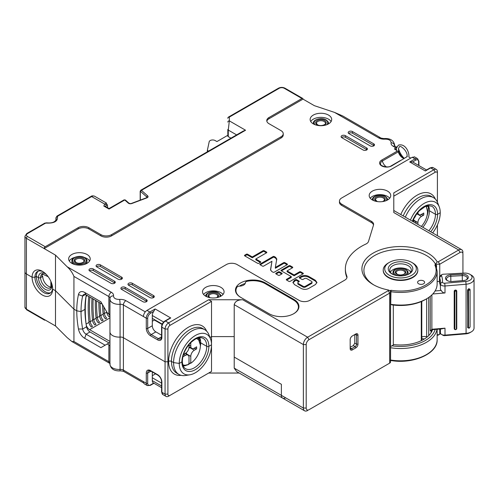 <?xml version="1.0" encoding="UTF-8"?>
<svg xmlns="http://www.w3.org/2000/svg" width="499" height="499" viewBox="0 0 499 499"><rect width="100%" height="100%" fill="white"/><g stroke="black" fill="none" stroke-linecap="round" stroke-linejoin="round"><path stroke-width="0.75" d="M45.216 320.021L45.216 320.021A1.503 0.867 -60 0 1 44.461 320.096A1.503 0.867 -60 0 1 44.149 319.404L55.495 325.959L67.14 337.592L71.943 341.553L73.933 341.516L73.933 309.168L55.495 290.742L55.495 325.959M119.891 370.907C114.09 371.056 110.772 368.836 109.942 364.239A9.026 5.215 0 0 0 112.587 367.925A9.026 5.215 0 0 0 120.072 369.416L120.072 337.068A9.026 5.215 180 0 1 112.587 335.577A9.026 5.215 0 0 0 120.078 337.068A4.011 2.314 0 0 1 123.39 337.723L123.403 370.077A3.512 2.027 120 0 0 124.126 371.68C124.139 371.219 119.548 370.657 119.891 370.907A3.512 0.349 -94.1 0 0 120.072 369.416A4.011 2.314 180 0 1 123.403 370.077L143.438 381.641A5.015 2.894 120 0 0 144.479 383.937L147.311 385.577A5.015 2.894 -60 0 1 146.276 383.282L146.276 373.046A6.019 3.474 -120 0 1 150.53 370.589A1.004 0.58 120 0 0 150.735 371.044L148.733 370.751A5.015 2.894 -120 0 0 147.692 373.046L147.692 383.282A4.011 2.314 -60 0 0 150.53 384.916L153.673 383.107M109.942 314.906A4.011 2.314 180 0 0 108.869 313.777L107.266 312.854L100.885 301.801L84.68 292.445A9.026 5.215 -120 0 0 78.462 294.572A94.28 54.435 -120 0 0 76.771 310.808L81.025 311.626L76.771 310.808L73.933 309.168L73.933 276.415C72.449 272.704 70.184 269.485 67.14 266.759L55.495 255.12L44.149 248.571A1.503 0.867 -60 0 1 45.216 246.724L78.193 227.687A7.522 4.341 0 0 1 88.828 227.687L88.828 228.916L100.885 235.877A7.522 4.341 0 0 0 111.527 235.877L281.024 138.017A7.522 4.341 0 0 0 283.226 134.942L283.226 133.713A7.522 4.341 180 0 1 281.024 136.788L111.527 234.649A7.522 4.341 180 0 1 100.885 234.649L88.828 227.687M55.495 255.12L55.495 290.742L52.657 289.108A14.546 8.396 -120 0 0 42.378 271.294A14.546 8.396 -120 0 0 32.092 277.232L26.416 273.957A5.015 2.894 180 0 1 24.95 271.911A5.015 2.894 0 0 0 26.416 273.957L32.092 277.232L34.93 277.232L32.092 277.232A14.546 8.396 -120 0 0 42.378 295.04A14.546 8.396 -120 0 0 52.657 289.108L55.495 290.742L73.933 309.168L76.771 310.808A94.28 54.435 -120 0 0 78.462 328.991A9.026 5.215 -120 0 0 84.68 338.303L100.885 347.66L109.955 342.42M109.955 346.063A4.011 2.314 0 0 0 108.869 344.896L107.266 343.973M109.044 342.95L90.001 331.954A5.015 2.894 60 0 1 86.545 326.783A90.269 52.114 60 0 1 84.93 309.374L81.025 311.626L84.93 309.374A90.269 52.114 60 0 1 86.29 295.009M52.258 285.603L51.952 285.422A1.503 0.867 180 0 1 51.509 284.804A1.503 0.867 0 0 0 51.952 285.422L52.258 285.603M211.52 371.406L168.612 396.181L211.52 371.406L211.52 344.79L208.863 346.325L211.52 344.79A22.817 13.174 -60 0 1 195.39 372.741A22.817 13.174 -60 0 1 189.894 374.793L185.628 375.479A25.829 14.914 -60 0 1 178.929 374.425A25.829 14.914 -60 0 1 173.577 362.605L171.45 361.376A2.008 1.16 -0 0 0 168.612 361.376L167.907 361.781L167.907 329.028A3.006 1.74 -60 0 1 170.034 325.342L211.52 301.39L211.52 336.6L209.979 337.492L211.52 336.6L234.218 336.6L211.52 336.6L211.52 344.703M199.6 338.933L198.203 338.129L199.6 338.933M199.457 337.655A20.06 11.583 -60 0 1 199.644 340.187L200.554 340.711L199.644 340.187A20.06 11.583 -60 0 1 199.619 341.116M199.631 337.636A17.552 10.136 -60 0 1 200.704 342.844L206.736 346.325L200.704 342.844A17.552 10.136 -60 0 1 200.33 346.568M208.863 346.325A1.503 0.867 180 0 1 206.736 346.325A1.503 0.867 0 0 0 208.863 346.325A19.056 11.003 120 0 0 208.85 345.632A19.056 11.003 120 0 0 195.084 338.727A19.056 11.003 120 0 0 181.91 361.887L179.253 363.422L173.577 362.605L179.253 363.422L181.91 361.887A1.503 0.867 0 0 0 182.353 361.27A1.503 0.867 180 0 1 181.91 361.887A19.056 11.003 120 0 0 181.929 362.592A19.056 11.003 120 0 0 195.695 369.485A19.056 11.003 120 0 0 208.863 346.325M112.587 335.577A9.026 5.215 180 0 1 109.955 332.184A9.026 5.215 0 0 0 112.587 335.577M123.39 337.723L165.069 361.781L165.069 394.129L167.907 394.129L167.907 361.781L165.069 361.781L123.403 337.729A4.011 2.314 180 0 0 120.078 337.068L120.072 304.309A9.026 5.215 180 0 1 112.587 302.824A9.026 5.215 180 0 1 109.942 299.138L109.942 316.335A9.026 5.215 0 0 0 109.955 316.622L109.955 347.741A9.026 5.215 180 0 1 109.942 347.454A9.026 5.215 180 0 1 109.955 347.161M189.894 374.793A22.817 13.174 -60 0 1 179.253 363.422A22.817 13.174 -60 0 1 195.39 335.478A22.817 13.174 -60 0 1 210.559 339.008A22.817 13.174 -60 0 1 211.52 344.79M190.78 362.617A17.552 10.136 -60 0 1 189.009 363.908M186.227 365.337A17.552 10.136 -60 0 1 183.245 366.017M152.301 371.948L152.301 377.755L161.582 383.113M152.301 375.703L155.557 373.826M152.301 377.755L152.301 380.656A5.015 2.894 120 0 0 153.343 382.914L161.582 387.673M167.907 394.129A3.006 1.74 -60 0 0 170.034 395.358L168.612 396.181A5.015 2.894 -60 0 1 166.105 396.431A5.015 2.894 -60 0 1 165.069 394.129L161.876 392.289A5.015 2.894 120 0 0 162.917 394.584L161.582 391.877A1.004 0.58 0 0 0 161.876 392.289L161.876 382.053A6.019 3.474 -120 0 0 157.622 374.68L150.53 370.589M208.688 373.046L239.202 373.046M428.317 206.879L426.664 205.925L428.317 206.879M428.179 205.607A20.06 11.583 -60 0 1 428.36 208.133L429.277 208.663L428.36 208.133A20.06 11.583 -60 0 1 426.901 216.223M428.354 205.588A17.552 10.136 -60 0 1 429.427 210.796L435.452 214.277L429.427 210.796A17.552 10.136 -60 0 1 422.828 227.27M430.706 231.817A19.056 11.003 120 0 0 437.579 214.277A1.503 0.867 180 0 1 435.452 214.277A1.503 0.867 0 0 0 437.579 214.277L440.243 212.742L437.579 214.277A19.056 11.003 120 0 0 437.567 213.584A19.056 11.003 120 0 0 427.225 205.12A19.056 11.003 120 0 0 412.355 221.219M426.589 205.95L426.589 206.879M410.415 220.103A22.817 13.174 -60 0 1 424.106 203.424A22.817 13.174 -60 0 1 439.276 206.96A22.817 13.174 -60 0 1 440.243 212.742A22.817 13.174 -60 0 1 432.645 232.933M393.312 344.516A32.597 18.819 0 0 0 432.546 329.677M421.786 338.628A7.522 4.341 180 0 1 424.318 339.027M436.987 329.303A36.608 21.133 180 0 1 426.414 342.333A36.608 21.133 180 0 1 390.555 347.728M435.165 329.459A35.105 20.266 180 0 1 425.348 340.493A35.105 20.266 180 0 1 391.902 345.807M285.634 397.815A6.019 3.474 -60 0 1 282.627 398.115A6.019 3.474 -60 0 1 281.38 395.358L281.38 384.305L281.38 395.358A6.019 3.474 120 0 0 282.627 398.115L236.713 371.605L234.218 368.131L234.218 357.078L281.38 384.305L234.218 357.078L234.218 304.664C235.06 301.402 237.898 299.762 242.726 299.749L208.688 299.749L168.612 322.884L170.034 325.342M102.301 304.253L86.096 294.897A5.015 2.894 -120 0 0 83.589 294.653A5.015 2.894 -120 0 0 82.641 296.082A90.269 52.114 -120 0 0 81.025 311.626A90.269 52.114 -120 0 0 82.641 329.034A5.015 2.894 -120 0 0 86.096 334.205L105.139 345.202M437.405 224.93L437.405 235.684M51.06 287.012A8.021 4.634 60 0 1 48.403 286.239A8.021 4.634 60 0 1 42.733 276.415L42.066 276.028M42.97 273.739A8.021 4.634 60 0 0 42.022 276.82L40.6 277.644A1.503 0.867 180 0 1 38.473 277.644A1.503 0.867 0 0 0 40.6 277.644L42.733 276.415M43.114 271.749A12.537 7.236 -120 0 0 37.525 271.493A12.537 7.236 -120 0 0 34.93 277.232L36.346 276.415L38.473 277.644A9.531 5.501 -120 0 0 45.222 289.314A9.531 5.501 -120 0 0 51.952 285.422A9.531 5.501 -120 0 0 51.846 284.012M50.73 292.726A12.537 7.236 60 0 1 45.216 291.765A12.537 7.236 60 0 1 36.346 276.415L38.473 277.644A9.531 5.501 -120 0 1 45.209 273.745A9.531 5.501 -120 0 1 46.382 274.544M38.273 271.15A12.537 7.236 60 0 0 36.346 276.415L34.93 277.232A12.537 7.236 -120 0 0 43.793 292.589A12.537 7.236 -120 0 0 50.062 293.206A12.537 7.236 -120 0 0 52.632 288.241M50.886 287.012L50.886 281.424M430.649 333.351A31.343 18.095 0 0 0 431.616 329.982M421.786 337A4.516 2.607 180 0 1 424.088 336.482A4.516 2.607 180 0 1 426.664 336.781A1.503 0.867 0 0 0 427.312 336.887M430.25 296.325L430.25 330.737L430.587 331.024L432.689 329.664L441.278 328.947L445.002 328.167L432.146 329.24L432.689 329.664M440.224 329.034A40.12 23.16 180 0 1 440.293 329.402A40.12 23.16 180 0 1 440.417 330.4M440.424 332.721A4.011 2.314 0 0 0 440.417 332.839A4.011 2.314 0 0 0 440.436 333.058A4.011 2.314 0 0 0 441.59 334.473A4.011 2.314 0 0 0 445.002 335.128L444.715 335.621L465.798 333.862A7.292 4.21 0 0 0 469.908 332.677L471.324 331.854A9.3 5.37 0 0 0 474.05 328.061L474.05 278.922A9.3 5.37 180 0 1 466.078 284.237L465.798 281.455L444.715 283.207A2.008 1.16 180 0 1 442.432 282.172A2.008 1.16 180 0 1 442.426 282.004A42.122 24.32 0 0 0 442.289 278.517A42.122 24.32 0 0 0 441.509 275.635A2.008 1.16 180 0 1 441.472 275.498A2.008 1.16 180 0 1 442.052 274.569A2.008 1.16 180 0 1 443.28 274.232L464.064 273.096A7.292 4.21 180 0 1 469.908 274.313A7.292 4.21 180 0 1 472.01 276.889A7.292 4.21 180 0 1 465.798 281.455M441.59 334.473L443.012 335.291A2.008 1.16 0 0 0 444.715 335.621M465.798 333.862L466.078 333.369L445.002 335.128L445.002 328.167M444.715 283.207L445.002 285.996L466.078 284.237L466.078 333.369A9.3 5.37 0 0 0 471.324 331.854M469.908 274.313L471.324 275.13A9.3 5.37 180 0 1 474.006 278.417A9.3 5.37 180 0 1 474.05 278.922M467.887 327.862L467.575 289.975L468.742 288.684L469.84 289.351M469.777 289.033L470.077 289.645L468.96 288.946L467.812 290.268L467.75 327.737M430.25 330.737L432.146 329.24M432.789 293.973L445.002 292.957C443.33 292.913 442.089 292.083 441.278 290.455L435.078 290.973M456.685 290.905A1.254 1.01 166 0 0 454.209 291.167L454.209 328.423A1.254 1.01 166 0 0 454.277 328.766M437.136 281.53L439.457 281.405M445.002 292.957L445.002 285.996A4.011 2.314 180 0 1 440.436 283.919A4.011 2.314 180 0 1 440.417 283.7A4.011 2.314 180 0 1 440.424 283.588A40.12 23.16 0 0 0 440.467 282.453A40.12 23.16 0 0 0 440.293 280.263A40.12 23.16 0 0 0 439.55 277.519A4.011 2.314 180 0 1 439.476 277.244A4.011 2.314 180 0 1 439.457 277.026L439.457 282.347A4.011 2.314 0 0 0 439.55 282.839A40.12 23.16 180 0 1 440.417 286.588M440.424 288.909A4.011 2.314 0 0 0 440.417 289.021A4.011 2.314 0 0 0 441.278 290.455M439.457 277.026A4.011 2.314 180 0 1 440.629 275.386L442.052 274.569M452.125 281.498L463.546 280.55A5.514 3.187 0 0 0 466.659 279.646A5.514 3.187 0 0 0 468.249 277.095A5.514 3.187 0 0 0 462.236 274.225L450.753 274.855A5.795 3.35 0 0 0 450.472 274.874A5.795 3.35 0 0 0 445.526 278.504A5.795 3.35 0 0 0 447.198 280.55A5.795 3.35 0 0 0 452.125 281.498M466.266 279.852A4.516 2.607 0 0 0 467.27 278.217A4.516 2.607 0 0 0 467.251 277.968A4.516 2.607 0 0 0 462.33 275.623L450.846 276.253A4.797 2.769 0 0 0 446.505 279.003A4.797 2.769 0 0 0 446.524 279.265A4.797 2.769 0 0 0 447.591 280.756M456.336 328.835L456.76 328.504A1.254 1.01 -14 0 1 454.277 328.71L454.845 328.953L454.845 291.697A0.755 0.605 -14 0 1 456.336 291.572L456.336 328.835A0.755 0.605 -14 0 1 454.845 328.953M454.845 291.697L454.277 291.447L454.209 328.423M454.209 291.167L454.277 291.447A1.254 1.01 -14 0 1 456.76 291.241L456.336 291.572M456.76 328.504L456.76 291.241M470.077 326.907L470.077 289.645L470.077 326.907L468.948 328.248L467.575 327.238M467.812 327.525L468.449 327.675C468.917 328.354 469.391 328.223 469.877 327.282M468.449 327.675L468.449 290.412L467.575 289.975M469.877 290.019L468.449 290.412M183.145 355.75L183.145 356.673L185.46 355.338A5.015 2.894 -60 0 1 187.967 355.088A5.015 2.894 -60 0 1 189.009 357.384L189.009 364.301A14.795 8.539 -60 0 1 182.784 364.719M189.009 344.547L189.009 347.148A5.015 2.894 -60 0 1 185.46 353.292L183.557 354.39M186.021 352.918L187.612 354.883M193.78 348.439L196.643 348.882L196.643 346.836L194.329 348.171A5.015 2.894 -60 0 1 191.822 348.421A5.015 2.894 -60 0 1 190.78 346.125L190.78 342.595M188.971 347.734L191.148 348.034M190.319 347.903L194.329 350.217A5.015 2.894 -60 0 0 190.78 356.361L190.78 363.278L188.653 363.609M194.329 350.217L196.643 348.882M196.419 338.547A14.795 8.539 -60 0 1 200.342 345.052A14.795 8.539 -60 0 1 190.78 363.278M86.246 325.042A5.015 2.894 -120 0 0 89.583 329.664L109.955 341.428M86.508 295.14A5.015 2.894 -120 0 0 86.065 296.394A130.389 75.28 -120 0 0 85.996 323.427M156.306 321.138A10.785 6.225 120 0 0 156.044 320.539M89.895 297.092A130.389 75.28 -120 0 0 90.225 321.674A5.015 2.894 -120 0 0 92.527 326.315L91.298 327.026A5.015 2.894 60 0 1 88.997 322.385A130.389 75.28 60 0 1 88.797 296.456M93.157 298.976A130.389 75.28 -120 0 0 93.775 319.628A5.015 2.894 -120 0 0 96.076 324.269L94.847 324.98A5.015 2.894 60 0 1 92.546 320.333A130.389 75.28 60 0 1 92.016 298.315M96.557 300.941A130.389 75.28 -120 0 0 97.317 317.576A5.015 2.894 -120 0 0 99.619 322.223L98.39 322.934A5.015 2.894 60 0 1 96.089 318.287A130.389 75.28 60 0 1 95.365 300.248M100.093 302.98A130.389 75.28 -120 0 0 100.867 315.53A5.015 2.894 -120 0 0 103.168 320.177L101.939 320.882A5.015 2.894 60 0 1 99.638 316.241A130.389 75.28 60 0 1 98.852 302.263M103.867 306.96A130.389 75.28 -120 0 0 104.41 313.484A5.015 2.894 -120 0 0 106.711 318.131L105.482 318.836A5.015 2.894 60 0 1 103.181 314.195A130.389 75.28 60 0 1 102.488 304.571M109.942 316.26L109.032 316.79A5.015 2.894 60 0 1 106.73 312.143A130.389 75.28 60 0 1 106.699 311.863M108.564 313.603A5.015 2.894 -120 0 0 109.942 315.748M412.767 221.456A5.015 2.894 -60 0 1 415.099 221.3A5.015 2.894 -60 0 1 416.135 223.402M415.892 214.963A5.015 2.894 -60 0 1 413.846 218.506M413.403 219.454L414.756 221.107M420.913 214.639L423.77 215.081L423.763 213.036L421.449 214.377A5.015 2.894 -60 0 1 418.935 214.626A5.015 2.894 -60 0 1 417.9 212.337L417.9 212.287M416.571 213.984L418.249 214.227M417.445 214.102L421.455 216.423A5.015 2.894 -60 0 0 417.913 222.566L417.913 224.431M421.455 216.423L423.77 215.081M425.728 206.249A14.795 8.539 -60 0 1 427.462 211.264A14.795 8.539 -60 0 1 421.374 226.427M396.356 150.143L394.503 149.076L395.626 147.673L393.256 146.307C391.572 145.284 390.854 144.08 391.097 142.702C390.998 140.344 388.952 139.159 384.96 139.152A7.522 4.341 0 0 1 378.722 137.911L334.511 112.394L314.358 105.669L303.012 99.114L268.967 118.768A7.522 4.341 180 0 0 266.84 121.226M426.52 169.959L412.96 162.131A5.015 2.894 120 0 0 412.579 161.969L409.748 161.969L415.062 158.9L412.23 157.26L341.659 198.003A7.522 4.341 180 0 0 339.457 201.072L339.457 202.301A7.522 4.341 0 0 0 341.659 205.37L371.393 222.535A7.522 4.341 180 0 1 373.52 224.993M425.909 170.315L430.163 167.857A1.004 0.58 -120 0 1 430.668 167.907A5.015 2.894 120 0 1 433.176 167.658L436.363 169.498A5.015 2.894 -60 0 0 433.862 169.747L393.786 192.882L393.786 212.537L393.786 196.157L435.278 172.205L433.862 169.747L430.668 167.907L425.348 170.976L426.046 170.234M339.457 201.072A7.522 4.341 180 0 0 341.659 204.141L371.393 221.307A7.522 4.341 0 0 1 373.595 224.382A7.522 4.341 0 0 1 373.483 225.13L368.493 241.46A7.522 4.341 0 0 1 365.817 244.08A55.164 31.849 180 0 0 345.364 268.836A55.164 31.849 180 0 0 346.805 276.072A7.522 4.341 0 0 1 346.998 277.057A7.522 4.341 0 0 1 344.797 280.126L309.748 300.367A7.522 4.341 0 0 1 299.107 300.367L237.056 264.539A7.522 4.341 180 0 0 226.415 264.539L146.987 310.397A5.015 2.894 120 0 0 143.438 316.541L123.403 304.97A4.011 2.314 0 0 0 120.072 304.309A3.512 0.349 85.9 0 0 119.648 299.431C115.649 299.425 113.604 298.24 113.504 295.888C113.747 294.504 113.03 293.306 111.346 292.277L67.14 266.759M389.657 290.649A3.006 1.74 180 0 1 390.555 291.89A3.006 1.74 180 0 1 389.675 293.119L388.259 290.661L307.621 337.218L309.037 339.676A4.011 2.314 -60 0 0 306.199 344.584L303.367 344.584A6.019 3.474 -60 0 1 307.621 337.218L242.726 299.749M388.259 290.661L388.478 290.019A38.616 22.293 0 0 1 373.221 284.598A38.616 22.293 0 0 1 373.221 253.074A38.616 22.293 0 0 1 437.205 261.875L438.297 261.769L439.744 264.208L460.097 252.457A4.011 2.314 -60 0 1 462.935 254.097L462.935 273.159M460.097 252.457L458.681 249.999L438.297 261.769M372.335 199.943A10.785 6.225 0 0 0 384.087 201.297A10.785 6.225 0 0 0 390.742 195.546A10.785 6.225 0 0 0 387.586 191.142A10.785 6.225 0 0 0 375.834 189.795A10.785 6.225 0 0 0 369.179 195.546A10.785 6.225 0 0 0 372.335 199.943M205.669 296.169A10.785 6.225 0 0 0 212.474 297.972A10.785 6.225 0 0 0 222.049 295.402A10.785 6.225 0 0 0 224.076 291.765A10.785 6.225 0 0 0 220.92 287.368A10.785 6.225 0 0 0 214.115 285.559A10.785 6.225 0 0 0 202.513 291.765A10.785 6.225 0 0 0 205.669 296.169M240.599 297.292L268.967 313.671A17.552 10.136 0 0 0 288.098 315.867A17.552 10.136 0 0 0 298.932 306.505A17.552 10.136 0 0 0 293.792 299.344L265.424 282.964A17.552 10.136 0 0 0 240.599 282.964A17.552 10.136 0 0 0 235.459 290.131A17.552 10.136 0 0 0 240.599 297.292M45.216 246.724L27.482 236.489A1.503 0.867 120 0 0 26.416 238.335L44.149 248.571L78.193 228.916A7.522 4.341 180 0 1 88.828 228.916M345.364 268.836L345.364 270.065A55.164 31.849 0 0 0 346.805 277.301A7.522 4.341 180 0 1 346.924 277.675M397.653 150.891L381.679 160.098A7.092 4.092 0 0 0 381.348 160.304A7.092 4.092 0 0 0 381.854 165.986A7.092 4.092 0 0 0 391.709 165.886L407.334 156.543M246.394 254.228L244.728 255.195A0.83 0.48 0 0 0 244.485 255.532A0.83 0.48 0 0 0 244.728 255.868L257.671 263.341A0.83 0.48 0 0 0 258.844 263.341L260.509 262.38A0.83 0.48 0 0 0 260.752 262.037A0.83 0.48 0 0 0 260.509 261.701L255.812 258.987L266.572 252.775A0.83 0.48 0 0 0 266.815 252.438A0.83 0.48 0 0 0 266.572 252.101L264.196 250.729A0.83 0.48 0 0 0 263.029 250.729L252.263 256.941L247.566 254.228A0.83 0.48 0 0 0 246.394 254.228L246.394 255.051L244.853 255.937M276.758 259.112L275.679 257.359L274.269 256.542A0.83 0.48 0 0 0 273.096 256.542L260.085 264.058A0.83 0.48 0 0 0 259.842 264.395A0.83 0.48 0 0 0 260.085 264.732L262.462 266.104A0.83 0.48 0 0 0 263.628 266.104L271.943 261.301L270.539 269.635L271.618 271.387L273.028 272.204A0.83 0.48 0 0 0 274.201 272.204L287.212 264.695A0.83 0.48 0 0 0 287.455 264.351A0.83 0.48 0 0 0 287.212 264.015L284.835 262.642A0.83 0.48 0 0 0 283.663 262.642L275.348 267.445L276.777 258.894M298.315 282.153L299.02 281.748A0.83 0.48 0 0 0 299.263 281.405A0.83 0.48 0 0 0 299.02 281.068L296.643 279.696A0.83 0.48 0 0 0 295.477 279.696L294.398 280.319L292.919 282.403L294.504 284.605L301.159 288.447C303.66 289.645 306.137 289.663 308.582 288.509L315.449 284.542L316.927 282.459L315.343 280.257L308.688 276.415C306.186 275.217 303.71 275.199 301.265 276.352L299.55 277.344A0.83 0.48 0 0 0 299.306 277.681A0.83 0.48 0 0 0 299.55 278.018L301.926 279.39A0.83 0.48 0 0 0 303.099 279.39L304.44 278.617A1.684 0.973 180 0 1 306.823 278.617L311.532 281.336A1.684 0.973 180 0 1 312.025 282.022A1.684 0.973 180 0 1 311.532 282.708L305.407 286.245A1.684 0.973 180 0 1 303.024 286.245L298.315 283.526A1.684 0.973 180 0 1 297.822 282.839A1.684 0.973 180 0 1 298.315 282.153M286.538 280.008L288.915 281.38A0.83 0.48 0 0 0 290.081 281.38L303.099 273.864A0.83 0.48 0 0 0 303.342 273.527A0.83 0.48 0 0 0 303.099 273.19L300.722 271.818A0.83 0.48 0 0 0 299.55 271.818L294.111 274.961L287.087 270.907L292.533 267.763A0.83 0.48 0 0 0 292.776 267.427A0.83 0.48 0 0 0 292.533 267.09L290.156 265.718A0.83 0.48 0 0 0 288.983 265.718L281.13 270.252A0.605 0.349 0 0 0 281.13 270.739L291.273 276.596L286.538 279.328A0.83 0.48 0 0 0 286.295 279.665A0.83 0.48 0 0 0 286.538 280.008L286.538 279.328M114.539 281.224L93.263 268.942A2.507 1.447 0 0 0 90.531 268.624A2.507 1.447 0 0 0 88.984 269.965A2.507 1.447 0 0 0 89.714 270.988L110.99 283.27A2.507 1.447 0 0 0 113.722 283.582A2.507 1.447 0 0 0 115.275 282.247A2.507 1.447 0 0 0 114.539 281.224L114.539 282.858L93.263 270.577A2.507 1.447 180 0 0 89.421 270.782M96.806 266.89L118.082 279.178A2.507 1.447 0 0 0 120.814 279.49A2.507 1.447 0 0 0 122.367 278.155A2.507 1.447 0 0 0 121.631 277.126L100.355 264.844A2.507 1.447 0 0 0 97.623 264.532A2.507 1.447 0 0 0 96.076 265.867A2.507 1.447 0 0 0 96.806 266.89M153.542 295.551L132.266 283.27A2.507 1.447 0 0 0 129.534 282.958A2.507 1.447 0 0 0 127.987 284.293A2.507 1.447 0 0 0 128.723 285.316L149.999 297.604A2.507 1.447 0 0 0 152.731 297.915A2.507 1.447 0 0 0 154.278 296.581A2.507 1.447 0 0 0 153.542 295.551L153.542 297.192L132.266 284.91A2.507 1.447 180 0 0 128.43 285.11M121.631 289.414L142.907 301.695A2.507 1.447 0 0 0 145.639 302.007A2.507 1.447 0 0 0 147.186 300.672A2.507 1.447 0 0 0 146.45 299.649L125.174 287.368A2.507 1.447 0 0 0 122.442 287.05A2.507 1.447 0 0 0 120.895 288.391A2.507 1.447 0 0 0 121.631 289.414M366.659 147.947L345.383 135.659A2.507 1.447 0 0 0 342.651 135.348A2.507 1.447 0 0 0 341.104 136.682A2.507 1.447 0 0 0 341.84 137.705L363.116 149.993A2.507 1.447 0 0 0 365.848 150.305A2.507 1.447 0 0 0 367.395 148.97A2.507 1.447 0 0 0 366.659 147.947L366.659 149.581L345.383 137.3A2.507 1.447 180 0 0 341.547 137.506M373.751 143.849L352.475 131.568A2.507 1.447 0 0 0 349.743 131.249A2.507 1.447 0 0 0 348.196 132.591A2.507 1.447 0 0 0 348.932 133.613L370.208 145.895A2.507 1.447 0 0 0 372.94 146.213A2.507 1.447 0 0 0 374.487 144.872A2.507 1.447 0 0 0 373.751 143.849L373.751 145.49L352.475 133.202A2.507 1.447 180 0 0 348.639 133.408M313.291 123.889A10.785 6.225 0 0 0 325.042 125.237A10.785 6.225 0 0 0 331.698 119.486A10.785 6.225 0 0 0 328.542 115.088A10.785 6.225 0 0 0 316.79 113.735A10.785 6.225 0 0 0 310.135 119.486A10.785 6.225 0 0 0 313.291 123.889M71.806 263.31A10.785 6.225 0 0 0 83.558 264.657A10.785 6.225 0 0 0 90.213 258.906A10.785 6.225 0 0 0 87.057 254.509A10.785 6.225 0 0 0 75.305 253.155A10.785 6.225 0 0 0 68.65 258.906A10.785 6.225 0 0 0 71.806 263.31M275.972 273.907L278.348 275.273A0.83 0.48 0 0 0 279.515 275.273L281.891 273.907A0.83 0.48 0 0 0 282.135 273.564A0.83 0.48 0 0 0 281.891 273.227L279.515 271.855A0.83 0.48 0 0 0 278.348 271.855L275.972 273.227A0.83 0.48 0 0 0 275.729 273.564A0.83 0.48 0 0 0 275.972 273.907L275.972 273.227M334.511 112.394L342.825 116.005L380.475 137.743A3.512 2.027 -60 0 0 378.722 137.911M236.613 134.892L228.274 130.083L228.274 136.632A1.503 0.867 0 0 1 227.831 136.015L227.831 129.466A1.503 0.867 0 0 0 228.274 130.083L229.34 120.87L245.564 130.233L243.175 131.106M228.274 136.632L230.937 138.173M27.482 236.489A3.512 2.027 180 0 1 27.482 233.626L45.434 223.209L46.419 223.097C54.31 223.402 57.996 221.269 57.472 216.703L57.741 216.154L91.666 196.569A1.503 0.867 -120 0 0 90.912 196.494L56.986 216.079A1.503 0.867 60 0 1 57.741 216.154M303.012 99.114A1.503 0.867 -60 0 0 302.7 98.428A1.503 0.867 -60 0 0 301.945 98.503L268.967 117.539A7.522 4.341 0 0 0 266.765 120.615A7.522 4.341 0 0 0 268.967 123.683L281.024 130.644A7.522 4.341 180 0 1 283.226 133.713M57.479 216.716A1.503 1.185 155.1 0 0 56.799 216.965A1.503 1.185 155.1 0 0 56.1 217.764A1.503 1.185 155.1 0 0 56.025 218.169A2.507 1.447 180 0 1 55.938 217.789L56.986 216.079M125.411 200.043A1.004 0.686 131.6 0 0 124.756 199.98L128.287 203.124A2.507 1.447 0 0 0 131.755 203.548L146.924 197.86A2.507 1.447 0 0 0 147.66 195.858L141.454 190.344L140.768 190.231M105.682 206.605L106.168 205.557A1.503 1.185 -155.1 0 0 104.715 204.103L103.817 206.037L109.044 209.056L124.756 199.98L124.07 199.868M103.817 206.037L105.04 206.237M90.912 196.494C91.71 195.751 92.964 195.677 94.673 196.269A6.019 3.474 120 0 0 91.666 196.569L104.715 204.103L106.424 203.056M169.036 318.618L170.745 317.969L165.425 321.044A5.015 2.894 120 0 0 161.876 327.182L161.876 337.424A6.019 3.474 -120 0 1 157.622 339.875L150.53 335.783A6.019 3.474 -120 0 1 146.276 328.411L146.276 318.175A1.004 0.58 180 0 0 147.692 318.175A4.011 2.314 -60 0 1 150.53 313.266L153.717 311.426A5.015 2.894 120 0 0 152.301 315.518L163.628 322.023M146.987 310.397L149.819 312.037L155.139 308.962L153.717 311.426M161.582 335.203L155.85 331.891A5.015 2.894 60 0 1 152.301 325.753L152.301 315.518M152.301 321.25L154.784 319.815M162.225 324.107L152.301 318.381M167.907 329.028L165.069 329.028L165.069 361.781L167.907 361.781L168.612 361.376A2.008 1.16 180 0 1 171.45 361.376L173.577 362.605A25.829 14.914 -60 0 1 191.841 330.974A25.829 14.914 -60 0 1 204.752 329.696A25.829 14.914 -60 0 1 209.012 334.966L210.559 339.008M164.919 320.994C162.88 322.385 161.763 324.313 161.582 326.776A1.004 0.58 180 0 0 161.876 327.182L165.069 329.028A5.015 2.894 -60 0 1 168.612 322.884L165.425 321.044A1.004 0.58 60 0 0 164.919 320.994L169.18 318.537M211.52 301.39L208.688 299.749M234.218 304.664L303.367 344.584L303.367 408.051L306.199 408.051L306.199 344.584M309.037 409.691L389.675 363.135L309.037 409.691A4.011 2.314 -60 0 1 306.199 408.051M307.621 410.509A6.019 3.474 -60 0 1 304.608 410.808A6.019 3.474 -60 0 1 303.367 408.051L234.218 368.131M309.037 339.676L389.675 293.119L389.675 363.135L388.259 363.952L389.675 363.135A3.006 1.74 0 0 0 390.555 361.906L390.555 291.89M390.555 346.58L393.312 344.99L393.312 305.051M426.364 298.957L425.348 299.55A35.105 20.266 0 0 1 391.902 304.864L390.717 304.334L390.948 291.697L390.542 291.728M390.717 304.334C404.371 306.249 416.266 304.446 426.414 298.932A36.608 21.139 0 0 0 437.136 283.987L437.136 271.294A36.608 21.133 180 0 1 390.948 291.697L391.21 290.318L389.65 290.655L388.478 290.019M418.611 283.781A3.512 2.027 0 0 0 423.576 283.781A3.512 2.027 0 0 0 424.605 282.347A3.512 2.027 0 0 0 423.576 280.918A3.512 2.027 0 0 0 419.753 280.475A3.512 2.027 0 0 0 417.582 282.347A3.512 2.027 0 0 0 418.611 283.781M391.21 290.318A35.604 20.559 180 0 0 425.703 285.01A35.604 20.559 180 0 0 434.891 265.1L435.471 264.196L439.744 264.208L439.744 276.165M373.951 285.01A36.608 21.133 180 0 1 365.586 276.789A36.608 21.133 180 0 1 374.637 255.532A36.608 21.133 180 0 1 435.477 264.183L436.525 265.418L435.858 265.618M383.226 270.271A17.303 9.986 0 0 0 383.226 270.477A17.303 9.986 0 0 0 388.291 277.538A17.303 9.986 0 0 0 407.147 279.702A17.303 9.986 0 0 0 417.825 270.477A17.303 9.986 0 0 0 417.825 270.271M437.136 334.717A3.006 1.74 0 0 0 439.744 334.23L438.328 335.047L440.692 333.681L439.744 334.23L439.744 329.072M437.205 261.875L435.471 264.196M393.786 212.537L458.681 249.999A6.019 3.474 -60 0 1 461.687 249.706A6.019 3.474 -60 0 1 462.935 252.457M437.136 335.147A1.004 0.58 0 0 0 438.328 335.047M436.363 169.498A5.015 2.894 -60 0 1 437.405 171.793L437.405 173.434L437.405 171.793M435.278 172.205A3.006 1.74 -60 0 1 437.405 173.434L437.405 202.139M404.209 158.289A12.537 7.236 60 0 1 398.782 149.5L398.408 148.59M414.706 156.998L412.23 157.26M395.027 148.022L395.42 148.964A1.004 0.437 -9.8 0 0 395.202 149.139M395.626 147.673L396.661 147.355M394.503 149.076L395.121 149.357M398.607 151.453L398.607 151.453A1.004 0.356 165.4 0 1 398.308 151.815A6.518 3.761 -120 0 0 402.656 157.871A6.518 3.761 -120 0 0 404.022 158.426M404.901 157.927L406.891 156.792M391.041 166.048A1.004 0.58 60 0 1 391.21 165.836C387.748 168.519 379.882 165.462 380.743 164.427L380.743 164.427A6.144 3.549 180 0 1 382.066 161.208A6.144 3.549 180 0 1 382.353 161.027A6.518 3.761 -120 0 0 386.388 166.897M405.331 217.165A25.829 14.914 -60 0 1 420.563 198.92A25.829 14.914 -60 0 1 433.475 197.641A25.829 14.914 -60 0 1 437.735 202.918L439.276 206.96M357.976 344.179L357.976 335.172A3.006 1.74 120 0 0 355.843 333.943L352.3 335.989A3.006 1.74 120 0 0 350.173 339.676L350.173 348.682A3.006 1.74 120 0 0 352.3 349.911L355.843 347.865A3.006 1.74 120 0 0 357.976 344.179L356.554 344.179L356.554 335.172A2.008 1.16 120 0 0 356.143 334.249A2.008 1.16 120 0 0 355.138 334.349L355.843 333.943M357.976 335.172L356.554 335.172L355.138 334.349L352.3 335.989M352.3 349.911L351.589 348.682L350.173 347.865A2.008 1.16 120 0 0 350.585 348.782A2.008 1.16 120 0 0 351.589 348.682L355.138 346.637A2.008 1.16 120 0 0 356.554 344.179L354.783 343.156L353.329 345.589A66.698 38.51 0 0 1 350.173 347.179M354.783 334.555L354.783 343.156M69.249 260.952A10.785 6.225 180 0 1 74.607 257.434M84.262 257.434A10.785 6.225 180 0 1 87.057 258.601A10.785 6.225 180 0 1 89.614 260.952M234.218 336.6L234.218 357.078M412.76 263.004L411.694 262.387L412.76 263.004A17.303 9.986 180 0 1 417.825 270.065A17.303 9.986 180 0 1 412.76 277.126A17.303 9.986 180 0 1 388.291 277.126A17.303 9.986 180 0 1 383.226 270.065A17.303 9.986 180 0 1 388.291 263.004L389.357 262.387A15.8 9.119 180 0 1 411.694 262.387L411.694 262.387A15.8 9.119 180 0 1 411.694 275.286A15.8 9.119 180 0 1 389.357 275.286A15.8 9.119 180 0 1 389.357 262.387M409.211 273.851L409.211 273.851A12.288 7.092 0 0 0 409.211 263.821A12.288 7.092 0 0 0 391.84 263.821A12.288 7.092 0 0 0 391.84 273.851L391.84 273.851A12.288 7.092 0 0 0 409.211 273.851M408.65 274.157A10.785 6.225 0 0 0 411.307 270.065A10.785 6.225 0 0 0 408.151 265.661A10.785 6.225 0 0 0 392.9 265.661A10.785 6.225 0 0 0 389.744 270.065A10.785 6.225 0 0 0 392.407 274.157M390.343 272.111A10.785 6.225 180 0 1 408.151 269.759A10.785 6.225 180 0 1 410.708 272.111M203.548 294.429A10.785 6.225 180 0 1 220.92 292.688A10.785 6.225 180 0 1 223.041 294.429M301.945 98.503L284.218 88.267A3.512 2.027 180 0 0 279.253 88.267L229.34 117.084A1.503 1.229 180 0 0 227.831 118.313A1.503 1.503 0 0 1 228.586 117.009A1.503 0.867 60 0 1 229.34 117.084L229.34 120.87A1.503 1.229 0 0 0 227.831 122.099M298.414 306.529A17.552 10.136 180 0 1 298.801 307.733M235.59 291.36A17.552 10.136 180 0 1 235.971 290.15M239.451 286.152A17.552 10.136 180 0 1 240.599 285.422A17.552 10.136 180 0 1 245.19 283.513M370.214 198.203A10.785 6.225 180 0 1 387.586 196.463A10.785 6.225 180 0 1 389.707 198.203M255.812 258.987L255.812 259.811L260.384 262.449M266.447 252.85L264.196 251.546A0.83 0.48 180 0 0 263.029 251.546L252.263 257.765L247.566 255.051A0.83 0.48 180 0 0 246.394 255.051M252.263 256.941L252.263 257.765M287.087 264.763L284.835 263.466A0.83 0.48 180 0 0 283.663 263.466L275.348 268.262L275.348 267.445M260.21 264.807L273.096 257.365A0.83 0.48 180 0 1 274.269 257.365L275.679 258.176L276.758 259.929M271.943 261.301L270.577 270.227M298.895 281.816L296.643 280.519A0.83 0.48 180 0 0 295.477 280.519L292.969 282.814M299.674 278.093L301.265 277.176C303.71 276.016 306.186 276.034 308.688 277.238L315.343 281.074L316.877 282.864M297.822 282.839L297.822 283.657A1.684 0.973 0 0 0 298.315 284.349L303.024 287.068A1.684 0.973 0 0 0 305.407 287.068L311.532 283.532A1.684 0.973 0 0 0 312.025 282.839L312.025 282.022M302.974 273.932L300.722 272.635A0.83 0.48 180 0 0 299.55 272.635L294.111 275.779L287.087 271.724L287.087 270.907M294.111 274.961L294.111 275.779M292.408 267.832L290.156 266.535A0.83 0.48 180 0 0 288.983 266.535L281.411 270.907M291.273 276.596L291.273 277.413L286.663 280.076M96.513 266.684A2.507 1.447 180 0 1 100.355 266.485L121.631 278.766A2.507 1.447 180 0 1 121.924 278.972M121.338 289.208A2.507 1.447 180 0 1 125.174 289.002L146.45 301.284A2.507 1.447 180 0 1 146.75 301.49M310.734 121.538A10.785 6.225 180 0 1 328.542 119.18A10.785 6.225 180 0 1 331.099 121.538M281.767 273.976L279.515 272.679A0.83 0.48 180 0 0 278.348 272.679L276.097 273.976M240.942 297.491A17.053 9.843 180 0 1 235.958 290.537A17.053 9.843 180 0 1 237.037 287.093A2.507 1.447 180 0 1 239.32 286.158A6.269 3.618 0 0 0 245.421 282.634A2.507 1.447 180 0 1 247.049 281.317A17.053 9.843 180 0 1 265.069 283.575L293.437 299.955A17.053 9.843 180 0 1 298.427 306.916A17.053 9.843 180 0 1 293.612 313.777M208.57 151.085L207.353 150.386L209.187 141.741A3.505 2.027 180 0 1 211.526 140.069A3.505 2.027 180 0 1 215.15 140.556L216.928 141.579L227.831 135.279M207.353 151.79L207.353 150.386M110.129 363.709L109.593 363.291A3.512 2.027 -60 0 1 108.869 361.681A4.011 2.314 180 0 1 109.942 362.81M73.933 341.516L108.869 361.681L108.869 344.896M204.752 329.696L202.625 328.467A25.829 14.914 120 0 0 189.689 329.758A25.829 14.914 120 0 0 171.45 361.376A25.829 14.914 120 0 0 176.802 373.196L178.929 374.425M185.547 368.692A17.552 10.136 120 0 0 199.076 363.989A17.552 10.136 120 0 0 206.736 346.325A17.552 10.136 120 0 0 206.723 345.688A17.552 10.136 120 0 0 203.099 338.291C200.648 337.574 198.496 335.746 190.4 342.981C185.285 348.664 182.603 354.764 182.353 361.27C182.509 365.174 183.57 367.651 185.547 368.692M150.948 371.169L147.692 373.046A1.004 0.58 180 0 1 146.276 373.046M161.582 385.989L152.301 380.656M161.876 391.472L161.876 382.053A1.004 0.58 180 0 1 161.582 381.641C161.333 378.897 160.085 376.733 157.827 375.142A1.004 0.58 -60 0 1 157.622 374.68M428.859 230.75A17.552 10.136 120 0 0 435.452 214.277A17.552 10.136 120 0 0 435.44 213.641A17.552 10.136 120 0 0 431.822 206.243L428.105 205.613L425.435 206.368L419.123 210.934L414.968 216.435L412.617 221.369M390.555 360.01A36.608 21.133 0 0 0 426.439 354.608A36.608 21.133 0 0 0 437.136 339.676L437.136 329.29M143.438 381.641L146.276 383.282A1.004 0.58 0 0 0 147.692 383.282M150.53 384.916A1.004 0.58 60 0 1 150.324 385.378L153.966 383.276M90.001 331.954L86.096 334.205L84.68 338.303M86.545 326.783L82.641 329.034L78.462 328.991M206.617 331.136A27.832 16.068 120 0 0 188.266 327.307A27.832 16.068 120 0 0 168.612 361.376A27.832 16.068 120 0 0 181.106 375.317M48.172 276.702L42.265 273.97A8.021 4.634 -120 0 0 40.6 277.644A8.021 4.634 -120 0 0 46.276 287.468A8.021 4.634 -120 0 0 50.287 287.867C50.717 288.116 51.123 287.093 51.509 284.804L50.873 281.386M45.409 223.221A1.503 0.867 -120 0 0 44.704 223.172L26.728 233.551L24.95 236.283A5.015 2.894 180 0 0 26.416 238.335L26.416 309.168L44.149 319.404M26.728 309.86L24.95 307.122A5.015 2.894 0 0 0 26.416 309.168A1.503 0.867 120 0 0 26.728 309.86L44.461 320.096M428.741 297.454L428.741 335.584M421.287 340.674L421.287 301.558M426.664 298.782L426.664 336.781M431.872 294.903L431.872 329.284M439.55 282.839L439.55 277.519L441.509 275.635M442.426 282.004L440.424 283.588M462.33 280.65L462.236 274.225M450.753 274.855L450.846 281.523M185.46 355.338L183.688 354.315M189.009 345.102L190.78 346.125M190.78 356.361L187.031 354.196M86.065 296.394L87.375 295.639M92.546 320.333L90.225 321.674L88.916 321.599M92.465 319.553L93.775 319.628L96.089 318.287M96.008 317.501L97.317 317.576L99.638 316.241M99.557 315.455L100.867 315.53L103.181 314.195M103.1 313.409L104.41 313.484L106.73 312.143M109.955 317.9L89.583 329.664M86.09 324.057L88.997 322.385M417.913 222.566L414.164 220.402M425.348 170.976L409.748 161.969M418.904 165.562L418.904 161.352A1.004 0.58 180 0 1 418.611 161.763L418.611 165.394L418.611 161.763A4.011 2.314 -60 0 0 415.773 160.129L412.579 161.969M415.773 160.129A1.004 0.58 -120 0 0 415.062 158.9A5.015 2.894 -60 0 1 417.569 158.651L418.904 161.352M155.139 308.962L170.745 317.969M341.659 204.141L341.659 205.37M145.29 311.875L125.885 300.672A7.522 4.341 0 0 0 119.648 299.431M391.097 142.702A3.512 2.844 12 0 1 394.59 145.82A9.026 5.215 180 0 0 394.659 145.178C393.83 140.587 390.511 138.366 384.71 138.516A3.512 0.349 85.9 0 1 384.96 139.152M245.564 130.233L141.454 190.344A1.004 0.686 131.6 0 0 140.612 191.479L140.338 191.641A1.004 0.58 180 0 1 140.175 191.323L140.175 200.143M78.193 228.916L78.193 227.687M26.728 233.551A1.503 0.867 60 0 1 27.482 233.626M44.717 223.165L46.65 222.841A1.503 0.318 98.8 0 0 46.419 223.097M46.65 222.841C51.902 223.34 55.115 222.161 56.281 219.292A7.522 4.341 0 0 0 56.025 218.169L56.025 220.178M147.062 197.436A1.503 0.867 0 0 0 146.818 196.993L140.612 191.479M146.818 197.629L146.818 196.993A1.004 0.686 -48.4 0 1 147.66 195.858M146.924 197.86A1.004 0.449 -110.6 0 0 146.569 197.741L147.062 197.467M146.569 197.741L131.405 203.43A1.004 0.449 69.4 0 1 131.755 203.548M128.287 203.124A1.004 0.686 -48.4 0 1 128.954 203.193C130.233 203.654 131.05 203.735 131.405 203.43M140.338 191.641L140.331 200.08M106.168 205.557C107.042 204.054 107.497 204.316 107.516 206.337A1.503 0.867 0 0 0 107.572 206.112L106.25 202.962M107.516 207.665L107.516 206.337M110.036 298.134A4.011 2.314 0 0 0 108.869 296.581L73.933 276.415M108.869 313.777L108.869 296.581A3.512 2.027 -60 0 1 111.346 292.277M113.504 295.882A3.512 2.844 -168 0 0 110.061 298.015L109.942 299.138M125.885 300.672A3.512 2.027 120 0 0 123.403 304.97L123.403 337.729M150.53 313.266A1.004 0.58 60 0 0 149.819 312.037A5.015 2.894 -60 0 0 146.276 318.175L143.438 316.541M161.582 326.776L161.582 337.012A1.004 0.58 0 0 0 161.876 337.424M157.622 339.875A1.004 0.58 -60 0 1 158.333 338.653A5.015 2.894 -120 0 0 160.84 338.896L161.582 337.012M146.276 328.411A1.004 0.58 -0 0 0 147.692 328.411A5.015 2.894 -120 0 0 151.241 334.555L158.333 338.653L161.582 336.775M155.85 331.891L151.241 334.555A1.004 0.58 120 0 0 150.53 335.783M147.692 318.175L147.692 328.411L152.301 325.753M434.891 265.1A1.004 0.792 -25.1 0 1 435.802 265.493L437.136 271.294M436.525 267.352L436.525 265.418M395.42 148.964A12.537 7.236 -120 0 0 395.482 149.301M381.679 160.098A1.004 0.58 60 0 1 382.346 161.027L398.308 151.815A1.004 0.58 -120 0 0 398.04 151.253M400.591 160.422L391.21 165.836A1.004 0.58 60 0 1 391.709 165.886M396.749 147.136L395.008 146.132A3.512 2.027 120 0 0 393.256 146.307M435.334 199.082A27.832 16.068 120 0 0 416.983 195.252A27.832 16.068 120 0 0 400.766 214.526M433.475 197.641L431.348 196.413A25.829 14.914 120 0 0 418.405 197.71A25.829 14.914 120 0 0 403.204 215.936M355.843 347.865L355.138 346.637L353.329 345.589M78.462 294.572L82.641 296.082L85.304 294.547M84.68 292.445L86.096 294.897M346.805 277.301L346.805 276.072M371.393 222.535L371.393 221.307M100.885 235.877L100.885 234.649M111.527 234.649L111.527 235.877M281.024 138.017L281.024 136.788M268.967 117.539L268.967 118.768M302.7 98.428L284.966 88.192A1.503 0.867 120 0 0 284.218 88.267M279.253 88.267A1.503 0.867 -120 0 0 278.498 88.192C280.656 87.138 282.814 87.138 284.966 88.192M293.792 300.167L293.792 299.344M265.424 282.964L265.424 283.781M244.728 255.195L244.728 255.868M260.509 262.38L260.509 261.701M266.572 252.775L266.572 252.101M264.196 250.729L264.196 251.546M263.029 251.546L263.029 250.729M247.566 254.228L247.566 255.051M287.212 264.695L287.212 264.015M284.835 262.642L284.835 263.466M283.663 263.466L283.663 262.642M275.679 258.176L275.679 257.359M274.269 256.542L274.269 257.365M273.096 257.365L273.096 256.542M260.085 264.058L260.085 264.732M299.02 281.748L299.02 281.068M296.643 279.696L296.643 280.519M295.477 280.519L295.477 279.696M294.398 280.319L294.398 281.137M315.343 281.074L315.343 280.257M308.688 276.415L308.688 277.238M301.265 277.176L301.265 276.352M299.55 277.344L299.55 278.018M311.532 283.532L311.532 282.708M305.407 286.245L305.407 287.068M303.024 287.068L303.024 286.245M298.315 283.526L298.315 284.349M303.099 273.864L303.099 273.19M300.722 271.818L300.722 272.635M299.55 272.635L299.55 271.818M292.533 267.763L292.533 267.09M290.156 265.718L290.156 266.535M288.983 266.535L288.983 265.718M281.13 270.252L281.13 270.739M93.263 268.942L93.263 270.577M121.631 278.766L121.631 277.126M100.355 264.844L100.355 266.485M132.266 283.27L132.266 284.91M146.45 301.284L146.45 299.649M125.174 287.368L125.174 289.002M345.383 135.659L345.383 137.3M352.475 131.568L352.475 133.202M281.891 273.907L281.891 273.227M279.515 271.855L279.515 272.679M278.348 272.679L278.348 271.855M206.786 296.73A6.768 3.911 180 0 1 209.861 292.283A6.768 3.911 180 0 1 218.082 292.888A6.768 3.911 180 0 1 219.803 296.73M217.47 297.504A5.264 3.038 0 0 0 217.021 293.506A5.264 3.038 0 0 0 209.823 293.368A5.264 3.038 0 0 0 209.125 297.504M216.834 297.647L217.807 296.269A4.516 2.607 0 0 0 216.485 294.422A4.516 2.607 0 0 0 211.57 293.861A4.516 2.607 0 0 0 208.782 296.269L209.948 297.766M405.038 272.716A4.516 2.607 0 0 0 403.716 270.876A4.516 2.607 0 0 0 398.801 270.315A4.516 2.607 0 0 0 396.013 272.716L397.179 274.219C401.72 276.29 405.868 273.471 405.038 272.716M396.805 274.257A5.264 3.038 0 0 0 404.252 274.257A5.264 3.038 0 0 0 404.252 269.953A5.264 3.038 0 0 0 396.805 269.953A5.264 3.038 0 0 0 396.805 274.257M398.489 275.835A6.768 3.911 180 0 1 395.738 274.868A6.768 3.911 180 0 1 395.738 269.341A6.768 3.911 180 0 1 405.313 269.341A6.768 3.911 180 0 1 402.562 275.835M393.954 274.83A7.522 4.341 180 0 1 393.006 272.716C392.308 269.117 401.096 266.354 405.687 269.304C407.577 270.795 408.363 271.93 408.051 272.716A7.522 4.341 180 0 1 407.103 274.83M407.783 274.562A7.522 4.341 0 0 0 408.051 273.415L408.051 272.716M393.237 274.55L393.006 273.415A7.522 4.341 0 0 0 393.268 274.562M387.48 199.756A7.522 4.341 180 0 1 387.467 200.012L387.48 199.756C387.81 198.995 387.024 197.86 385.122 196.344C380.531 193.394 371.743 196.157 372.435 199.756L372.435 200.005A7.522 4.341 180 0 1 372.435 199.756M373.676 200.604A6.768 3.911 180 0 1 376.227 195.882A6.768 3.911 180 0 1 384.748 196.381A6.768 3.911 180 0 1 386.238 200.604M383.407 201.44A5.264 3.038 0 0 0 383.681 196.993A5.264 3.038 0 0 0 376.234 196.993A5.264 3.038 0 0 0 376.234 201.297A5.264 3.038 0 0 0 376.514 201.44M382.646 201.571L384.205 200.498L384.473 199.756A4.516 2.607 0 0 0 383.151 197.916A4.516 2.607 0 0 0 378.23 197.348A4.516 2.607 0 0 0 375.448 199.756L377.275 201.571M72.711 263.778L71.912 261.732A7.522 4.341 0 0 0 72.86 263.84M86.003 263.84A7.522 4.341 0 0 0 86.957 261.732L86.152 263.778M86.957 261.732L86.957 261.033A7.522 4.341 180 0 1 83.601 264.645M75.262 264.645A7.522 4.341 180 0 1 74.114 264.102A7.522 4.341 180 0 1 71.912 261.033L71.912 261.732M84.219 257.659A6.768 3.911 180 0 1 84.219 263.185A6.768 3.911 180 0 1 74.644 263.185A6.768 3.911 180 0 1 74.644 257.659A6.768 3.911 180 0 1 84.219 257.659M83.158 258.27A5.264 3.038 0 0 0 75.711 258.27A5.264 3.038 0 0 0 75.711 262.568A5.264 3.038 0 0 0 83.158 262.568A5.264 3.038 0 0 0 83.158 258.27M82.622 259.193A4.516 2.607 0 0 0 77.707 258.625A4.516 2.607 0 0 0 74.919 261.033L76.085 262.53C80.345 264.713 85.279 261.445 83.944 261.033A4.516 2.607 0 0 0 82.622 259.193M313.491 124.002A7.522 4.341 180 0 1 313.397 123.315C312.705 119.71 321.487 116.947 326.078 119.897C327.98 121.413 328.766 122.554 328.442 123.315A7.522 4.341 180 0 1 328.348 124.002M315.15 124.744A6.768 3.911 180 0 1 316.722 119.629A6.768 3.911 180 0 1 325.704 119.935A6.768 3.911 180 0 1 326.683 124.744M321.905 125.686A5.264 3.038 0 0 0 325.947 123.596A5.264 3.038 0 0 0 324.643 120.552A5.264 3.038 0 0 0 317.196 120.552A5.264 3.038 0 0 0 317.196 124.85A5.264 3.038 0 0 0 319.934 125.686M324.107 121.469A4.516 2.607 0 0 0 319.192 120.908A4.516 2.607 0 0 0 316.403 123.315L317.57 124.812C321.83 126.989 326.764 123.721 325.429 123.315A4.516 2.607 0 0 0 324.107 121.469M124.126 371.68L143.668 382.964M71.943 341.553L109.593 363.291M157.827 375.142L150.735 371.044M161.582 391.877L161.582 381.641M162.917 394.584L166.105 396.431M147.311 385.577L150.324 385.378M109.942 364.239L109.942 347.454M437.136 339.676C437.947 353.791 412.324 364.744 390 360.328M24.95 307.122L24.95 236.283M421.786 340.43L421.786 301.346M440.417 332.839L440.417 329.016M440.417 283.7L440.417 289.021M183.139 365.773L188.928 364.345M185.16 353.467L187.967 355.088M189.009 346.799L191.822 348.421M198.078 337.935L200.342 345.059M162.069 324.462L154.403 320.034M413.097 220.146L415.099 221.3M416.952 213.478L418.935 214.626M426.252 206.056L427.462 211.27M384.71 138.516C385.041 138.766 380.481 138.211 380.475 137.743M394.659 145.178L394.659 145.895M140.743 190.244L243.406 130.975M140.805 190.206L140.175 191.323M124.108 199.85L125.424 200.055L128.954 203.193M105.002 206.212L109.044 208.545L124.045 199.887M94.673 196.269L106.412 203.043M107.572 206.112L107.572 207.696M55.938 220.321L55.938 217.795M393.792 210.503L461.687 249.706M433.176 167.658L430.163 167.857M414.363 156.798L417.569 158.651M410.746 158.114L408.843 157.01M396.337 149.794L395.102 149.082M395.008 146.132L394.472 145.714L394.559 146.101M282.627 398.115L304.608 410.808M383.226 270.477L383.226 270.065M417.825 270.477L417.825 270.065M278.498 88.192L228.586 117.009M406.828 156.836L406.885 156.586C408.675 151.952 399.749 144.33 399.393 146.906L398.427 148.515L398.913 152.413L401.383 156.399L404.246 158.295M408.849 156.967C409.604 152.239 405.194 143.026 398.389 145.165L396.456 148.134L396.562 151.521M235.958 290.537L235.958 292.533M298.427 306.916L298.427 308.912M220.82 296.269C221.144 295.502 220.358 294.366 218.456 292.851C213.865 289.9 205.077 292.663 205.775 296.269M408.051 273.415L407.814 274.55M393.006 273.415L393.006 272.716M86.957 261.033C87.281 260.272 86.495 259.131 84.593 257.621C80.002 254.671 71.214 257.428 71.912 261.033"/></g></svg>
